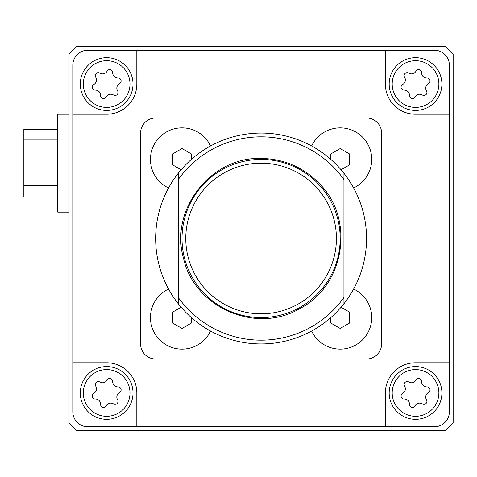 <?xml version="1.0" encoding="UTF-8"?>
<svg xmlns="http://www.w3.org/2000/svg" width="477" height="477" viewBox="0 0 477 477"><rect width="100%" height="100%" fill="white"/><g stroke="black" fill="none" stroke-linecap="round" stroke-linejoin="round"><path stroke-width="0.72" d="M69.04 53.979L69.04 423.021L76.57 430.558L445.619 430.558L453.15 423.021L453.15 53.979L445.619 46.442L76.57 46.442L69.04 53.979M136.821 426.79L87.869 426.79A15.061 15.061 0 0 1 72.808 411.729L72.808 362.77L106.699 362.77A30.129 30.129 0 0 1 136.821 392.899L136.821 426.79L385.368 426.79L385.368 392.899A30.129 30.129 0 0 1 415.491 362.77L449.382 362.77L449.382 114.23L415.491 114.23A30.129 30.129 0 0 1 385.368 84.101L385.368 50.21L136.821 50.21L136.821 84.101A30.129 30.129 0 0 1 106.699 114.23L72.808 114.23L72.808 362.77M72.808 114.23L72.808 65.271A15.061 15.061 0 0 1 87.869 50.21L136.821 50.21M449.382 362.77L449.382 411.729A15.061 15.061 0 0 1 434.32 426.79L385.368 426.79M385.368 50.21L434.32 50.21A15.061 15.061 0 0 1 449.382 65.271L449.382 114.23M343.941 297.445A101.679 101.679 0 0 1 178.249 297.445L178.249 179.555A101.679 101.679 0 0 1 343.941 179.555L343.941 303.724A105.441 105.441 0 0 1 178.249 303.724L178.249 297.445L178.249 303.724A105.441 105.441 0 0 1 261.092 133.059A105.441 105.441 0 0 1 343.941 173.276L343.941 179.555L343.941 173.276A105.441 105.441 0 0 1 343.941 303.724L343.941 297.445M178.249 179.555L178.249 173.276L178.249 179.555M140.59 133.059L140.59 343.941A15.061 15.061 0 0 0 155.651 359.008L366.539 359.008A15.061 15.061 0 0 0 381.6 343.941L381.6 133.059A15.061 15.061 0 0 0 366.539 117.992L155.651 117.992A15.061 15.061 0 0 0 140.59 133.059M261.092 163.182A75.318 75.318 0 0 1 326.322 276.159A75.318 75.318 0 0 1 195.868 276.159A75.318 75.318 0 0 1 261.092 163.182M261.092 159.419A79.081 79.081 0 0 1 329.583 278.043A79.081 79.081 0 0 1 192.607 278.043A79.081 79.081 0 0 1 261.092 159.419M168.554 289.038A31.56 31.56 0 0 0 182.011 349.14A31.56 31.56 0 0 0 210.554 331.044M191.426 317.646L191.426 323.018L182.011 328.45L172.596 323.018L172.596 312.149L181.123 307.224M353.636 187.962A31.56 31.56 0 0 0 362.49 137.102A31.56 31.56 0 0 0 311.636 145.956M330.764 159.354L330.764 153.982L340.179 148.55L349.593 153.982L349.593 164.851L341.067 169.776M210.554 145.956A31.56 31.56 0 0 0 159.7 137.102A31.56 31.56 0 0 0 168.554 187.962M181.123 169.776L172.596 164.851L172.596 153.982L182.011 148.55L191.426 153.982L191.426 159.354M311.636 331.044A31.56 31.56 0 0 0 370.969 324.479A31.56 31.56 0 0 0 353.636 289.038M341.067 307.224L349.593 312.149L349.593 323.018L340.179 328.45L330.764 323.018L330.764 317.646M409.487 95.466A5.205 5.205 0 0 0 404.132 90.111A2.975 2.975 0 0 1 402.63 84.518A5.205 5.205 0 0 0 404.591 77.202A2.975 2.975 0 0 1 408.688 73.112A5.205 5.205 0 0 0 415.998 71.151A2.975 2.975 0 0 1 421.59 72.647A5.205 5.205 0 0 0 426.945 78.001A2.975 2.975 0 0 1 428.447 83.594A5.205 5.205 0 0 0 426.486 90.91A2.975 2.975 0 0 1 422.389 95.001A5.205 5.205 0 0 0 415.079 96.962A2.975 2.975 0 0 1 409.487 95.466M415.539 57.699A26.36 26.36 0 0 1 438.369 97.236A26.36 26.36 0 0 1 392.708 97.236A26.36 26.36 0 0 1 415.539 57.699M100.599 95.466A5.205 5.205 0 0 0 95.245 90.111A2.975 2.975 0 0 1 93.742 84.518A5.205 5.205 0 0 0 95.704 77.202A2.975 2.975 0 0 1 99.8 73.112A5.205 5.205 0 0 0 107.11 71.151A2.975 2.975 0 0 1 112.703 72.647A5.205 5.205 0 0 0 118.057 78.001A2.975 2.975 0 0 1 119.56 83.594A5.205 5.205 0 0 0 117.598 90.91A2.975 2.975 0 0 1 113.502 95.001A5.205 5.205 0 0 0 106.192 96.962A2.975 2.975 0 0 1 100.599 95.466M106.651 57.699A26.36 26.36 0 0 1 129.482 97.236A26.36 26.36 0 0 1 83.821 97.236A26.36 26.36 0 0 1 106.651 57.699M100.599 404.353A5.205 5.205 0 0 0 95.245 398.999A2.975 2.975 0 0 1 93.742 393.406A5.205 5.205 0 0 0 95.704 386.09A2.975 2.975 0 0 1 99.8 381.999A5.205 5.205 0 0 0 107.11 380.038A2.975 2.975 0 0 1 112.703 381.534A5.205 5.205 0 0 0 118.057 386.889A2.975 2.975 0 0 1 119.56 392.482A5.205 5.205 0 0 0 117.598 399.798A2.975 2.975 0 0 1 113.502 403.888A5.205 5.205 0 0 0 106.192 405.849A2.975 2.975 0 0 1 100.599 404.353M106.651 366.58A26.36 26.36 0 0 1 129.482 406.124A26.36 26.36 0 0 1 83.821 406.124A26.36 26.36 0 0 1 106.651 366.58M409.487 404.353A5.205 5.205 0 0 0 404.132 398.999A2.975 2.975 0 0 1 402.63 393.406A5.205 5.205 0 0 0 404.591 386.09A2.975 2.975 0 0 1 408.688 381.999A5.205 5.205 0 0 0 415.998 380.038A2.975 2.975 0 0 1 421.59 381.534A5.205 5.205 0 0 0 426.945 386.889A2.975 2.975 0 0 1 428.447 392.482A5.205 5.205 0 0 0 426.486 399.798A2.975 2.975 0 0 1 422.389 403.888A5.205 5.205 0 0 0 415.079 405.849A2.975 2.975 0 0 1 409.487 404.353M415.539 366.58A26.36 26.36 0 0 1 438.369 406.124A26.36 26.36 0 0 1 392.708 406.124A26.36 26.36 0 0 1 415.539 366.58M57.741 139.946L23.85 139.946L23.85 197.079L57.741 197.079M69.04 114.23L57.741 114.23L57.741 212.14L69.04 212.14M57.741 129.291L23.85 129.291L23.85 139.946M415.539 60.71A23.349 23.349 0 0 1 435.757 95.728A23.349 23.349 0 0 1 395.32 95.728A23.349 23.349 0 0 1 415.539 60.71M106.651 60.71A23.349 23.349 0 0 1 126.87 95.728A23.349 23.349 0 0 1 86.432 95.728A23.349 23.349 0 0 1 106.651 60.71M106.651 369.597A23.349 23.349 0 0 1 126.87 404.615A23.349 23.349 0 0 1 86.432 404.615A23.349 23.349 0 0 1 106.651 369.597M415.539 369.597A23.349 23.349 0 0 1 435.757 404.615A23.349 23.349 0 0 1 395.32 404.615A23.349 23.349 0 0 1 415.539 369.597M57.741 185.78L23.85 185.78M261.092 158.442C210.727 156.641 169.281 210.077 183.55 258.409C194.33 307.641 256.393 334.496 299.663 308.655C344.668 285.967 355.246 219.176 319.459 183.693C303.485 167.236 284.03 158.817 261.092 158.442"/></g></svg>
